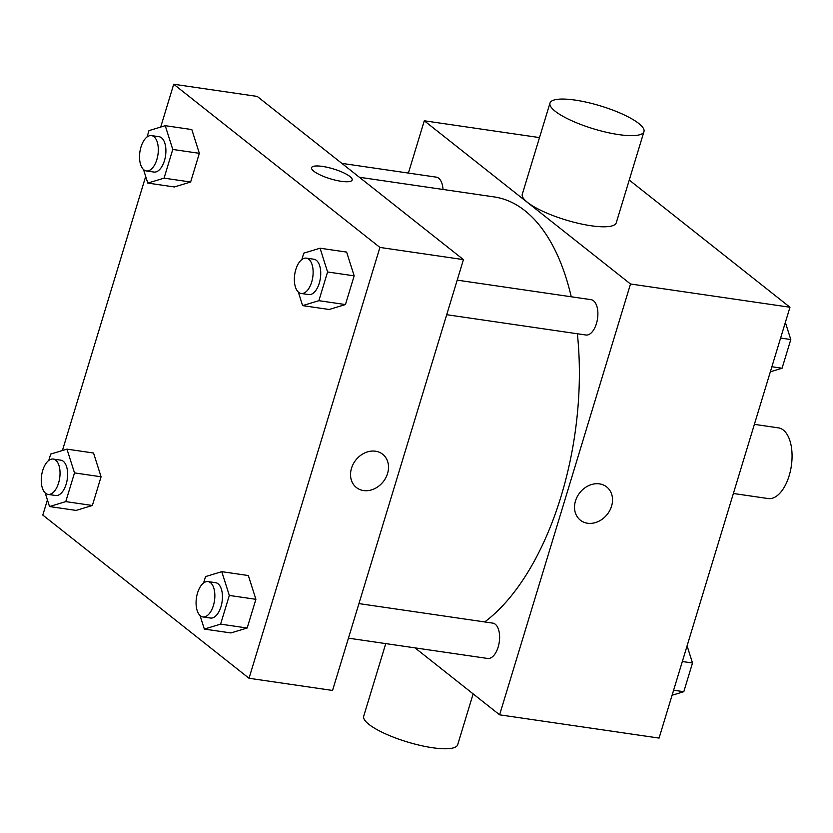 <?xml version="1.0" encoding="UTF-8"?>
<svg xmlns="http://www.w3.org/2000/svg" width="833" height="833" viewBox="0 0 833 833"><rect width="100%" height="100%" fill="white"/><g stroke="black" fill="none" stroke-linecap="round" stroke-linejoin="round"><path stroke-width="1.25" d="M733.384 493.49L768.13 498.55A35.715 18.264 -81.7 0 0 791.35 465.845A35.715 18.264 -81.7 0 0 778.438 427.87L754.386 424.361M629.248 180.053L789.965 307.242L659.07 738.08L499.602 714.829L415.011 647.876M408.399 173.077L424.289 120.785L630.508 283.991L789.965 307.242M630.508 283.991L499.602 714.829M606.684 486.93A21.21 17.472 -51.6 0 1 609.798 510.462A21.21 17.472 -51.6 0 1 587.546 523.228A21.21 17.472 -51.6 0 1 580.372 520.188A21.21 17.472 -51.6 0 1 579.82 492.709A21.21 17.472 -51.6 0 1 606.684 486.93A21.21 17.472 -51.6 0 1 609.798 510.462A21.21 17.472 -51.6 0 1 587.546 523.239A21.21 17.472 -51.6 0 1 580.372 520.188M484.702 621.949A223.223 114.121 -81.7 0 0 577.363 333.762M571.24 296.777A223.223 114.121 -81.7 0 0 494.167 196.921L359.387 177.262M443.021 189.455A17.857 9.132 -81.7 0 0 436.253 177.137L341.832 163.362M446.717 314.707L585.922 335.012A17.857 9.132 -81.7 0 0 597.532 318.654A17.857 9.132 -81.7 0 0 591.076 299.672L457.213 280.138M348.433 638.161L487.649 658.466A17.857 9.132 -81.7 0 0 499.259 642.118A17.857 9.132 -81.7 0 0 492.803 623.126L358.94 603.602M424.289 120.785L539.503 137.591M643.961 131.635L616.274 222.765A49.105 11.974 -163.1 0 1 565.805 219.954A49.105 11.974 -163.1 0 1 522.301 194.214L549.988 103.084A49.105 11.974 -163.1 0 1 587.442 102.428A49.105 11.974 -163.1 0 1 638.734 123.451A49.105 11.974 -163.1 0 1 643.961 131.635A49.105 11.974 -163.1 0 1 593.492 128.813A49.105 11.974 -163.1 0 1 549.988 103.084M385.762 643.607L363.709 716.193A49.105 11.974 16.9 0 0 368.936 724.377A49.105 11.974 16.9 0 0 420.228 745.4A49.105 11.974 16.9 0 0 457.681 744.744L473.144 693.879M160.696 127.064L173.712 84.237L257.23 96.42L463.45 259.615L332.554 690.453L249.025 678.27L42.806 515.075L47.419 499.904M173.712 84.237L379.921 247.432L463.45 259.615M379.921 247.432L249.025 678.27M382.691 454.256A21.21 17.472 -51.6 0 1 385.794 477.788A21.21 17.472 -51.6 0 1 363.542 490.564A21.21 17.472 -51.6 0 1 356.368 487.513A21.21 17.472 -51.6 0 1 355.826 460.045A21.21 17.472 -51.6 0 1 382.691 454.256A21.21 17.472 -51.6 0 1 385.794 477.798A21.21 17.472 -51.6 0 1 363.552 490.564A21.21 17.472 -51.6 0 1 356.368 487.513M191.809 129.563L199.347 153.324L190.632 182.021L174.368 186.956L190.632 182.021L199.347 153.324L191.809 129.563L165.236 125.679L172.775 149.451L164.049 178.147L147.795 183.083L143.484 169.505M248.359 575.551L255.898 599.312L247.172 628.009L230.918 632.945L247.172 628.009L255.898 599.312L248.359 575.551L221.776 571.667L229.314 595.439L220.599 624.136L204.335 629.071L200.035 615.493M62.423 450.518L145.692 176.45M346.632 252.087L354.171 275.848L345.445 304.555L329.191 309.491L345.445 304.555L354.171 275.848L346.632 252.087L320.059 248.213L327.588 271.974L318.872 300.682L302.618 305.617L298.308 292.029M93.535 453.017L101.074 476.788L92.359 505.485L76.095 510.421L92.359 505.485L101.074 476.788L93.535 453.017L66.963 449.143L74.501 472.905L65.776 501.612L49.522 506.547L45.211 492.959M311.584 167.704A21.21 5.175 -163.1 0 1 327.754 167.423A21.21 5.175 -163.1 0 1 349.902 176.502A21.21 5.175 -163.1 0 1 352.161 180.032A21.21 5.175 -163.1 0 1 330.368 178.814A21.21 5.175 -163.1 0 1 311.584 167.704A21.21 5.175 -163.1 0 1 327.754 167.412A21.21 5.175 -163.1 0 1 349.902 176.492A21.21 5.175 -163.1 0 1 352.161 180.032M48.772 460.451L50.709 454.079L66.963 449.143M48.075 494.406L55.665 495.51A17.857 9.132 -81.7 0 0 67.275 479.162A17.857 9.132 -81.7 0 0 60.819 460.17L53.229 459.066A17.857 9.132 -81.7 0 0 42.077 472.894A17.857 9.132 -81.7 0 0 45.617 493.303A17.857 9.132 -81.7 0 0 48.075 494.406A17.857 9.132 -81.7 0 0 59.684 478.048A17.857 9.132 -81.7 0 0 53.229 459.066M74.501 472.905L101.074 476.788M65.776 501.612L92.359 505.485M49.522 506.547L76.095 510.421M147.045 136.987L148.982 130.614L165.236 125.679M146.348 170.942L153.938 172.056A17.857 9.132 -81.7 0 0 165.548 155.698A17.857 9.132 -81.7 0 0 159.093 136.716L151.502 135.602A17.857 9.132 -81.7 0 0 140.35 149.44A17.857 9.132 -81.7 0 0 143.89 169.849A17.857 9.132 -81.7 0 0 146.348 170.942A17.857 9.132 -81.7 0 0 157.958 154.594A17.857 9.132 -81.7 0 0 151.502 135.602M172.775 149.451L199.347 153.324M164.049 178.147L190.632 182.021M147.795 183.083L174.368 186.956M203.585 582.975L205.522 576.603L221.776 571.667M202.888 616.93L210.478 618.044A17.857 9.132 -81.7 0 0 222.088 601.686A17.857 9.132 -81.7 0 0 215.632 582.704L208.042 581.59A17.857 9.132 -81.7 0 0 196.89 595.428A17.857 9.132 -81.7 0 0 200.43 615.837A17.857 9.132 -81.7 0 0 202.888 616.93A17.857 9.132 -81.7 0 0 214.498 600.583A17.857 9.132 -81.7 0 0 208.042 581.59M229.314 595.439L255.898 599.312M220.599 624.136L247.172 628.009M204.335 629.071L230.918 632.945M301.858 259.521L303.795 253.149L320.059 248.213M301.161 293.476L308.762 294.58A17.857 9.132 -81.7 0 0 320.372 278.232A17.857 9.132 -81.7 0 0 313.916 259.24L306.315 258.136A17.857 9.132 -81.7 0 0 295.174 271.964A17.857 9.132 -81.7 0 0 298.703 292.373A17.857 9.132 -81.7 0 0 301.161 293.476A17.857 9.132 -81.7 0 0 312.771 277.118A17.857 9.132 -81.7 0 0 306.315 258.136M327.588 271.974L354.171 275.848M318.872 300.682L345.445 304.555M302.618 305.617L329.191 309.491M687.09 645.867L692.515 662.995L683.799 691.702L672.085 695.253M682.331 661.517L692.515 662.995M673.616 690.213L683.799 691.702M785.363 322.413L790.798 339.541L782.072 368.238L770.358 371.799M780.604 338.052L790.798 339.541M771.889 366.749L782.072 368.238"/></g></svg>
